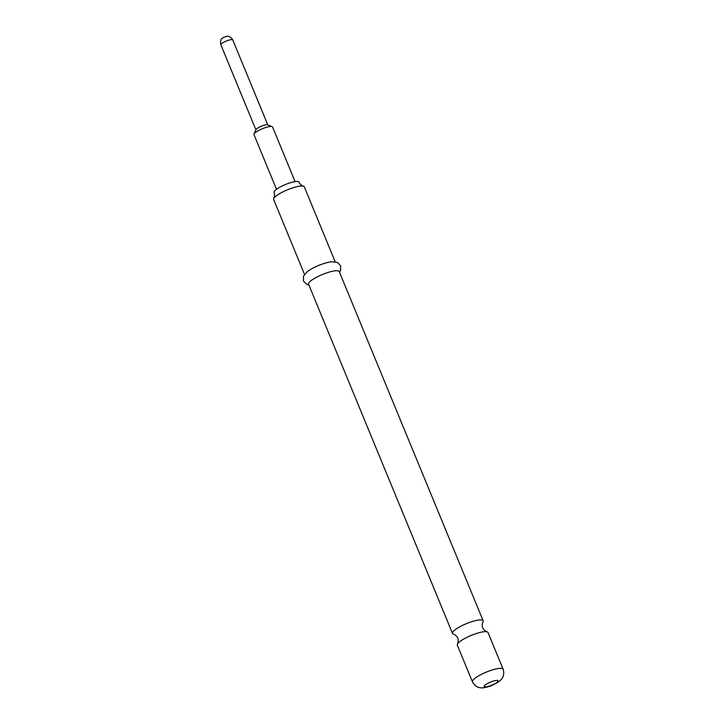 <?xml version="1.0" encoding="UTF-8"?>
<svg xmlns="http://www.w3.org/2000/svg" width="724" height="724" viewBox="0 0 724 724"><rect width="100%" height="100%" fill="white"/><g stroke="black" fill="none" stroke-linecap="round" stroke-linejoin="round"><path stroke-width="1.09" d="M487.044 631.808C484.573 630.586 483.152 629.246 482.781 627.771C482.012 626.468 482.075 624.513 482.962 621.916A16.58 3.701 157.6 0 0 483.152 620.758A16.58 3.701 157.6 0 0 471.306 621.844A16.58 3.701 157.6 0 0 452.491 633.391A16.58 3.701 157.6 0 0 453.432 634.079C455.903 635.301 457.324 636.649 457.695 638.115C458.464 639.419 458.401 641.374 457.514 643.98A16.58 3.701 -22.4 0 1 476.148 633.581A16.58 3.701 -22.4 0 1 487.044 631.808A16.58 3.701 -22.4 0 1 487.985 632.495L503.117 669.193A16.58 3.701 -22.4 0 0 491.27 670.279A16.58 3.701 -22.4 0 0 472.455 681.836L457.324 645.138A16.58 3.701 -22.4 0 1 457.514 643.98M304.514 274.387L273.654 199.507A16.58 3.701 -22.4 0 1 273.835 198.349A16.58 3.701 -22.4 0 1 292.469 187.95A16.58 3.701 -22.4 0 1 303.365 186.177A16.58 3.701 -22.4 0 1 304.315 186.864L335.176 261.744M303.365 186.177C300.903 184.964 299.483 183.615 299.103 182.149A13.566 3.023 157.6 0 0 289.419 183.036A13.566 3.023 157.6 0 0 274.016 192.484C274.785 193.797 274.731 195.742 273.835 198.349M452.491 633.391L308.569 284.215A16.58 3.701 -22.4 0 1 327.384 272.658A16.58 3.701 -22.4 0 1 339.23 271.572L483.152 620.758M308.886 284.984L306.786 284.387L303.456 281.057L303.447 276.287L307.347 271.609A16.58 3.701 -22.4 0 1 323.655 263.599A16.58 3.701 -22.4 0 1 331.203 261.771L337.275 262.341L340.624 265.735L340.615 270.441L339.547 272.342M276.496 189.272L253.979 134.628A10.046 2.244 -22.4 0 1 254.024 134.058L256.006 129.623A6.435 1.439 -22.4 0 1 263.274 125.505A6.435 1.439 -22.4 0 1 267.59 124.845L272.115 126.6A10.046 2.244 -22.4 0 1 272.559 126.972L295.084 181.606M254.024 134.058A10.046 2.244 -22.4 0 1 265.382 127.623A10.046 2.244 -22.4 0 1 272.115 126.6M489.56 686.044A7.539 1.683 -22.4 0 1 484.329 685.899A7.539 1.683 -22.4 0 1 492.727 681.284A7.539 1.683 -22.4 0 1 497.958 681.429A7.539 1.683 -22.4 0 1 489.56 686.044M228.187 40.372A6.435 1.439 157.6 0 0 220.883 44.852C219.825 38.173 222.748 38.336 223.01 37.567L227.408 36.2C226.92 36.227 230.223 35.585 232.775 39.947A6.435 1.439 157.6 0 0 228.187 40.372M472.455 681.836C475.451 687.619 480.383 687.854 481.125 687.8C482.591 688.053 485.225 687.61 489.017 686.488C490.32 686.406 493.668 684.741 499.053 681.483L501.089 679.619C501.75 679.058 505.071 675.365 503.117 669.193M255.916 129.84L220.883 44.852M267.808 124.935L232.775 39.947"/></g></svg>
